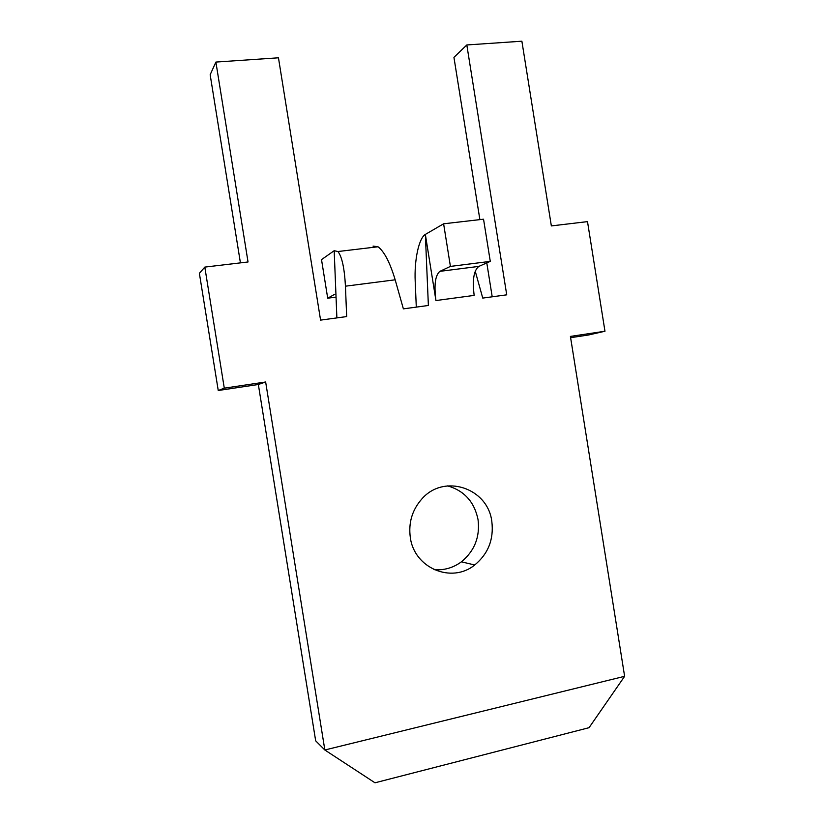 <?xml version="1.0" encoding="UTF-8"?>
<svg xmlns="http://www.w3.org/2000/svg" width="824" height="824" viewBox="0 0 824 824"><rect width="100%" height="100%" fill="white"/><g stroke="black" fill="none" stroke-linecap="round" stroke-linejoin="round"><path stroke-width="1.24" d="M570.61 337.686L588.398 335.018L604.971 331.238L587.502 221.625L551.349 225.92L521.88 41.2L466.817 44.959L506.729 294.827L482.751 298.082L475.221 271.147M466.817 44.959L453.942 57.381L479.877 219.627M486.788 262.908L492.206 296.805M416.295 307.115L415.203 281.365C414.194 260.188 418.829 238.208 425.349 234.418L428.377 305.477L403.379 308.866L395.17 279.81L345.441 286.186C344.473 268.202 341.97 256.655 337.933 251.536L334.183 250.712L321.514 259.622L327.705 298.195L334.76 294.271M336.882 317.909L334.183 250.712M345.441 286.186L346.667 316.571L320.577 320.124L278.461 57.804L215.888 62.068L210.161 74.747L240.423 262.866M215.888 62.068L248.034 261.97L204.805 267.1L199.377 273.321L218.247 390.504L258.345 384.499L315.674 740.838L324.841 749.995L624.623 676.308L570.414 336.408L604.971 331.238M447.566 485.882C464.252 490.641 474.418 501.898 478.054 519.656C480.124 536.918 474.572 550.968 461.389 561.824C453.149 567.87 444.023 570.486 434.032 569.641M410.311 537.444C408.354 522.787 412.165 510.005 421.733 499.087C443.909 473.233 487.901 487.911 491.825 521.489C493.957 539.277 488.261 553.779 474.727 564.976C451.748 583.835 414.214 568.282 410.311 537.444M204.805 267.1L224.293 388.166L265.647 381.986L324.841 749.995L374.992 782.8L589.057 727.685L624.623 676.308M435.937 300.554L425.349 234.418L443.611 223.798L483.544 219.205L490.28 261.373L478.878 266.389C473.79 270.303 472.224 279.964 474.171 295.394L435.937 300.554C433.918 284.97 435.237 275.237 439.903 271.343L450.419 266.409L490.28 261.373M265.647 381.986L258.345 384.499M224.293 388.166L218.247 390.504M373.056 246.098L378.02 246.767C384.293 251.578 390.01 262.588 395.17 279.81M336.048 297.114L327.705 298.195M443.611 223.798L450.419 266.409M439.903 271.343L478.878 266.389M474.727 564.976L461.389 561.824M378.02 246.767L337.933 251.536"/></g></svg>
